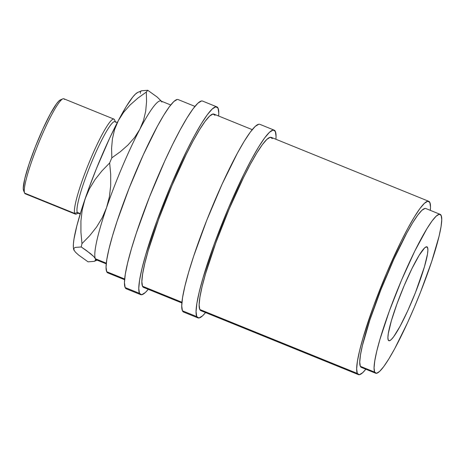 <?xml version="1.0" encoding="UTF-8"?>
<svg xmlns="http://www.w3.org/2000/svg" width="465" height="465" viewBox="0 0 465 465"><rect width="100%" height="100%" fill="white"/><g stroke="black" fill="none" stroke-linecap="round" stroke-linejoin="round"><path stroke-width="0.7" d="M358.405 374.621A93.523 12.119 -67.9 0 0 365.827 369.222L362.7 372.674L359.346 374.72L357.306 373.43L199.776 309.481A93.523 12.119 112.1 0 0 200.88 310.672L358.405 374.621A93.523 12.119 -67.9 0 1 357.306 373.43L356.661 368.855L357.434 361.171L359.596 350.68L363.06 337.776L373.337 306.79L386.7 272.938L401.103 241.376L408.014 227.99L414.367 216.911L419.924 208.558L424.464 203.257L427.817 201.211L429.858 202.502A93.523 12.119 -67.9 0 1 430.317 210.354L430.509 207.07L429.858 202.502A93.523 12.119 -67.9 0 0 428.759 201.31L271.229 137.361A93.523 12.119 112.1 0 0 226.978 214.208A93.523 12.119 112.1 0 0 199.776 309.481L200.927 310.696M440.146 214.342L425.83 208.529A85.729 11.108 112.1 0 0 385.264 278.971A85.729 11.108 112.1 0 0 360.329 366.31L374.651 372.122A85.729 11.108 -67.9 0 1 399.586 284.783A85.729 11.108 -67.9 0 1 440.146 214.342A85.729 11.108 -67.9 0 1 441.157 215.435L441.75 219.625L441.041 226.67L439.059 236.29L431.625 261.702L420.581 292.003L414.216 307.551L407.607 322.571L394.675 348.756L388.85 358.91L383.759 366.565L379.597 371.425L376.516 373.302L374.651 372.122L360.329 366.31A85.729 11.108 112.1 0 0 361.34 367.397L375.656 373.209A85.729 11.108 -67.9 0 1 374.651 372.122L374.058 367.925L374.767 360.887L376.749 351.267L379.928 339.438L389.345 311.033L401.591 280.006L414.797 251.071L426.957 228.641L432.049 220.985L436.211 216.126L439.286 214.255L441.157 215.435A85.729 11.108 -67.9 0 1 416.222 302.767A85.729 11.108 -67.9 0 1 375.656 373.209M427.556 247.485L426.079 246.886L427.556 247.485A50.656 6.562 -67.9 0 1 412.815 299.088A50.656 6.562 -67.9 0 1 388.85 340.717A50.656 6.562 -67.9 0 1 388.252 340.072A50.656 6.562 -67.9 0 1 402.986 288.463A50.656 6.562 -67.9 0 1 426.957 246.839A50.656 6.562 -67.9 0 1 427.556 247.485L426.452 246.787L424.632 247.892L419.163 255.291L411.978 268.543L404.172 285.638L396.936 303.976L391.373 320.757L388.322 333.434L387.903 337.596L388.252 340.072L389.356 340.769L391.175 339.659L393.634 336.788L400.086 326.261L407.729 310.789L415.396 292.729L424.435 266.8L427.486 254.123L427.905 249.961L427.556 247.485M197.945 317.897A101.318 13.13 -67.9 0 0 205.553 312.573L202.601 315.787L198.962 318.002L196.753 316.607L182.431 310.794A101.318 13.13 112.1 0 0 183.623 312.079L197.945 317.897A101.318 13.13 -67.9 0 1 196.753 316.607L196.056 311.649L196.893 303.331L199.235 291.956L202.99 277.977L214.121 244.41L228.594 207.745L244.201 173.55L251.687 159.047L258.569 147.039L264.585 137.995L269.508 132.252L273.147 130.037L275.356 131.432A101.318 13.13 -67.9 0 1 275.908 139.262L276.053 136.385L275.356 131.432A101.318 13.13 -67.9 0 0 274.164 130.142L259.842 124.329A101.318 13.13 112.1 0 0 211.901 207.576A101.318 13.13 112.1 0 0 182.431 310.794L196.753 316.607A101.318 13.13 -67.9 0 1 226.222 213.394A101.318 13.13 -67.9 0 1 274.164 130.142M140.663 294.641A101.318 13.13 -67.9 0 0 148.271 289.317L145.312 292.531L141.68 294.746L139.471 293.351L125.149 287.539A101.318 13.13 112.1 0 0 126.341 288.829L140.663 294.641A101.318 13.13 -67.9 0 1 139.471 293.351L138.768 288.399L139.605 280.075L141.947 268.706L145.708 254.727L156.839 221.16L171.312 184.489L186.918 150.294L194.405 135.792L201.287 123.789L207.303 114.739L212.226 108.996L215.859 106.781L218.073 108.176A101.318 13.13 -67.9 0 1 218.626 116.006L218.771 113.135L218.073 108.176A101.318 13.13 -67.9 0 0 216.876 106.886L202.56 101.074A101.318 13.13 112.1 0 0 154.618 184.326A101.318 13.13 112.1 0 0 125.149 287.539L139.471 293.351A101.318 13.13 -67.9 0 1 168.94 190.139A101.318 13.13 -67.9 0 1 216.876 106.886M26.116 193.725A51.272 6.644 -67.9 0 1 24.628 193.12A51.272 6.644 112.1 0 0 25.226 193.771L75.353 214.115A51.272 6.644 -67.9 0 1 74.749 213.464A51.272 6.644 112.1 0 0 76.324 214.034L78.265 213.197M115.367 121.795L114.559 119.842A51.272 6.644 112.1 0 0 114.524 119.761L115.361 121.795L114.524 119.761A51.272 6.644 -67.9 0 1 114.593 119.924M78.73 212.993A49.319 6.394 -67.9 0 1 77.295 212.412L74.749 213.464L24.628 193.12L74.749 213.464A51.272 6.644 -67.9 0 1 89.664 161.233A51.272 6.644 -67.9 0 1 113.919 119.104A51.272 6.644 -67.9 0 1 114.524 119.761A51.272 6.644 112.1 0 0 90.861 158.373A51.272 6.644 112.1 0 0 74.749 213.464L77.295 212.412A49.319 6.394 112.1 0 0 77.876 213.04L80.195 213.981M80.3 213.633L77.295 212.412L80.3 213.633M170.725 104.974L160.89 100.986A85.729 11.108 112.1 0 0 139.808 129.322A85.729 11.108 112.1 0 0 106.555 207.663A85.729 11.108 112.1 0 0 95.395 258.761L106.305 263.19L95.395 258.761A85.729 11.108 112.1 0 0 96.4 259.854L106.235 263.841M194.945 106.398L178.147 99.574A93.523 12.119 112.1 0 0 133.897 176.421A93.523 12.119 112.1 0 0 106.688 271.694L124.661 278.988L106.688 271.694A93.523 12.119 112.1 0 0 107.793 272.885L124.597 279.709M252.228 129.648L213.947 114.111A93.523 12.119 112.1 0 0 169.696 190.958A93.523 12.119 112.1 0 0 142.493 286.231L181.943 302.244L142.493 286.231A93.523 12.119 112.1 0 0 143.592 287.422L181.879 302.959M177.206 99.475L173.852 101.521L169.306 106.822L163.75 115.175L157.397 126.259L143.296 154.822L129.136 188.168L117.087 221.224L112.449 236.04L108.979 248.944L106.816 259.441L106.043 267.125L106.688 271.694L107.839 272.909M97.888 259.772A85.729 11.108 -67.9 0 1 95.395 258.761L95.505 260.383L94.174 261.371L88.059 261.836L78.614 255.053L75.562 252.28L73.912 250.042L73.371 247.572L73.412 243.805L74.028 238.807L76.94 225.467L81.916 208.465L88.612 188.953L96.569 168.272L109.676 138.117L118.331 120.598L126.218 106.566L132.81 96.964L135.472 94.046L137.797 92.396A85.729 11.108 112.1 0 0 118.331 120.598A85.729 11.108 112.1 0 0 85.072 198.944A85.729 11.108 112.1 0 0 73.854 249.903A85.729 11.108 112.1 0 0 73.859 249.914L73.801 248.42L75.132 247.427L81.247 246.967L90.687 253.751L93.744 256.523L95.395 258.761A85.729 11.108 -67.9 0 1 106.555 207.663L102.224 217.754L96.517 227.112L89.658 235.743L81.974 243.637A97.418 12.625 112.1 0 0 81.247 246.967A97.418 12.625 -67.9 0 1 81.974 243.637L80.927 232.244L80.927 220.968L82.229 209.825L85.072 198.944L89.402 188.848L95.11 179.49L101.975 170.864L109.653 162.965L110.705 174.363L110.699 185.64L109.397 196.776L106.555 207.663A85.729 11.108 -67.9 0 1 139.808 129.322L134.606 137.495L128.026 144.964L120.319 151.747L111.821 157.862A97.418 12.625 112.1 0 0 109.653 162.965A97.418 12.625 -67.9 0 1 111.821 157.862L111.588 148.242L112.425 138.791L114.593 129.537L118.331 120.598L123.533 112.425L130.107 104.956L137.814 98.173L146.318 92.058L146.551 101.678L145.708 111.129L143.546 120.383L139.808 129.322A85.729 11.108 -67.9 0 1 161.901 102.073M97.08 260.127L94.174 261.371L88.059 261.836L78.614 255.053L75.562 252.28M140.418 93.355L140.302 91.739L141.633 90.745L147.754 90.28L157.182 97.051L161.372 101.178L157.182 97.051L147.754 90.28A97.418 12.625 112.1 0 0 146.318 92.058A97.418 12.625 -67.9 0 1 147.754 90.28L141.633 90.745L137.791 92.401M74.185 250.548L73.801 248.42M139.808 129.322L134.606 137.495L128.026 144.964L120.319 151.747L111.821 157.862L111.588 148.242L112.425 138.791L114.593 129.537L118.331 120.598L123.533 112.425L130.107 104.956L137.814 98.173L146.318 92.058L146.551 101.678L145.708 111.129L143.546 120.383L139.808 129.322M106.555 207.663L102.224 217.754L96.517 227.112L89.658 235.743L81.974 243.637L80.927 232.244L80.927 220.968L82.229 209.825L85.072 198.944L89.402 188.848L95.11 179.49L101.975 170.864L109.653 162.965L110.705 174.363L110.699 185.64L109.397 196.776L106.555 207.663M75.132 247.427L81.247 246.967L86.42 250.513L93.744 256.523L95.395 258.761L95.505 260.383L94.174 261.371M117.296 122.58L114.977 121.638A49.319 6.394 112.1 0 0 91.64 162.163A49.319 6.394 112.1 0 0 77.295 212.412A49.319 6.394 -67.9 0 1 92.797 159.414A49.319 6.394 -67.9 0 1 115.558 122.266M113.919 119.104L63.798 98.76A51.272 6.644 112.1 0 0 39.537 140.889A51.272 6.644 112.1 0 0 24.628 193.12A51.272 6.644 -67.9 0 1 24.587 193.039A51.272 6.644 -67.9 0 1 38.357 143.766A51.272 6.644 -67.9 0 1 62.827 98.842A51.272 6.644 -67.9 0 1 64.403 99.411M60.781 99.789L59.009 100.864L56.614 103.66L50.33 113.908L42.896 128.974L35.427 146.562L29.074 163.994L24.796 178.612L23.25 188.197L23.593 190.609M62.827 98.842L60.34 99.917A49.319 6.394 112.1 0 0 36.799 143.133A49.319 6.394 112.1 0 0 23.558 190.534L24.587 193.039M215.051 115.303L213.011 114.012L209.651 116.058L205.112 121.359L199.555 129.706L193.202 140.79L186.291 154.177L171.887 185.738L158.53 219.59L148.248 250.577L144.784 263.481L142.621 273.972L141.848 281.656L142.493 286.231L143.644 287.44M201.543 100.969L197.904 103.184L192.981 108.926L186.965 117.976L180.083 129.979L172.596 144.481L164.802 160.925L149.468 197.05L136.414 232.855L131.386 248.915L127.631 262.894L125.288 274.263L124.451 282.586L125.149 287.539L126.399 288.852M272.333 138.553L270.293 137.262L266.933 139.308L262.394 144.609L256.837 152.962L250.484 164.046L243.579 177.432L229.169 208.994L215.812 242.846L205.536 273.827L202.066 286.731L199.904 297.228L199.13 304.912L199.776 309.481L357.306 373.43A93.523 12.119 -67.9 0 1 384.509 278.157A93.523 12.119 -67.9 0 1 428.759 201.31M258.825 124.219L255.186 126.439L250.269 132.176L244.247 141.226L237.365 153.235L222.084 184.181L206.751 220.305L193.696 256.11L188.668 272.165L184.913 286.144L182.571 297.513L181.734 305.836L182.431 310.794L183.681 312.102M424.969 208.442L421.889 210.314L417.727 215.173L412.635 222.828L406.811 232.988L393.878 259.174L380.905 289.742L369.861 320.036L362.427 345.454L360.445 355.074L359.736 362.113L360.329 366.31L361.381 367.414"/></g></svg>
